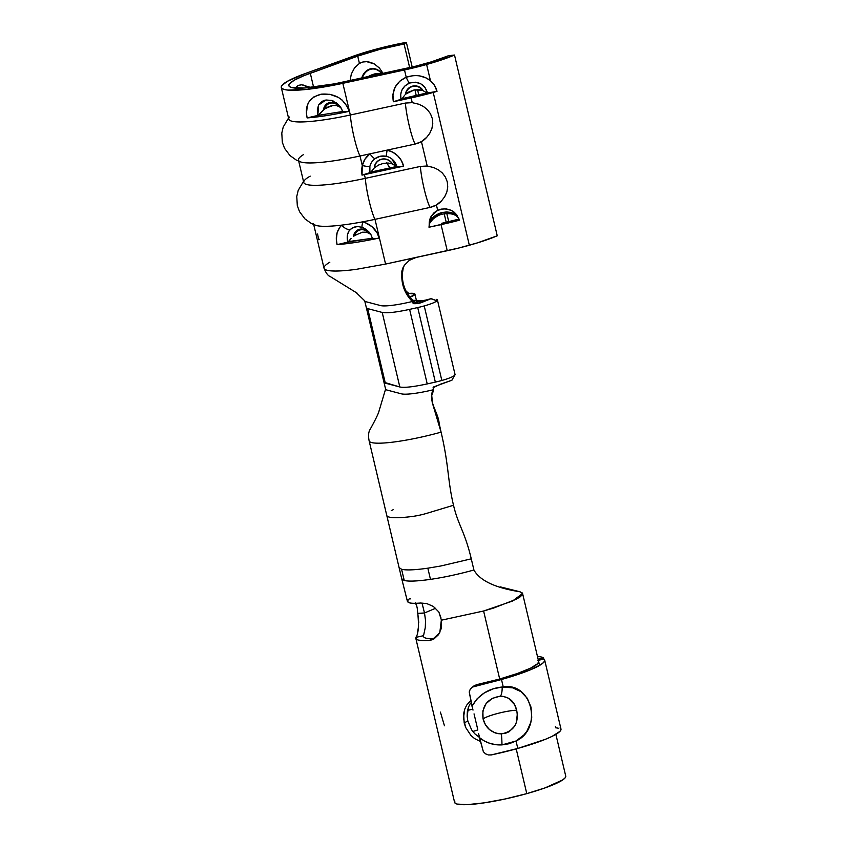 <?xml version="1.0" encoding="UTF-8"?>
<svg xmlns="http://www.w3.org/2000/svg" width="847" height="847" viewBox="0 0 847 847"><rect width="100%" height="100%" fill="white"/><g stroke="black" fill="none" stroke-linecap="round" stroke-linejoin="round"><path stroke-width="1.27" d="M451.864 380.239L454.606 375.369A19.354 2.837 -13.3 0 1 441.838 380.472A19.354 2.837 -13.3 0 1 435.347 382.103L427.227 383.913C413.347 386.888 404.21 387.915 399.826 386.984L385.321 383.162L367.693 308.615L382.209 312.437L399.826 386.984L383.966 382.251L385.321 383.162L367.693 308.615L382.209 312.437C386.92 313.326 396.057 312.31 409.609 309.377C396.057 312.31 386.92 313.326 382.209 312.437L399.826 386.984C404.21 387.915 413.347 386.888 427.227 383.913L409.609 309.377L417.73 307.556L435.347 382.103L427.227 383.913L409.609 309.377L417.73 307.556A19.354 2.837 -13.3 0 0 424.22 305.926A19.354 2.837 166.7 0 1 417.73 307.556L435.347 382.103A19.354 2.837 -13.3 0 0 441.838 380.472L424.22 305.926A19.354 2.837 -13.3 0 0 436.988 300.833L431.176 298.631L421.478 302.559L430.879 298.716L436.988 300.833L437.423 299.976L436.332 299.362A19.354 2.837 166.7 0 1 437.433 299.997A19.354 2.837 166.7 0 1 436.988 300.833A19.354 2.837 166.7 0 1 424.22 305.926L441.838 380.472A19.354 2.837 -13.3 0 0 454.606 375.369A19.354 2.837 -13.3 0 0 455.051 374.533L451.938 380.208L433.558 386.963L433.209 389.811L433.283 387.534M415.316 302.337A19.354 2.837 166.7 0 1 426.136 300.029L415.316 302.337M416.777 301.966L414.914 294.068L408.836 293.422L405.618 290.743L408.836 293.422L407.354 294.015L408.836 293.422A19.354 2.837 166.7 0 1 414.914 294.068A19.354 2.837 166.7 0 1 410.149 297.202M340.928 108.035L339.943 107.146A10.143 8.883 -119 0 0 330.288 102.402A10.143 8.883 -119 0 0 323.49 109.729L318.133 115.351L317.731 114.991A14.865 2.414 168.5 0 1 318.588 114.684A14.865 2.414 -11.5 0 0 317.731 114.991L317.339 109.676L318.578 105.028L321.542 101.64L324.666 100.232M365.089 222.581L371.971 226.678L376.979 232.607L379.149 238.039C362.749 241.554 348.731 243.745 337.085 244.635L348.085 242.062L372.405 238.251L347.683 241.713A14.865 2.414 168.5 0 1 348.551 241.406A14.865 2.414 -11.5 0 0 347.683 241.713L347.598 234.333L349.102 230.776L352.574 227.674L357.222 226.604M419.784 75.934L426.147 77.945L430.456 80.719L434.553 85.452L437.01 91.36A58.072 8.523 166.7 0 1 433.219 92.439L469.344 245.249L433.219 92.439A58.072 8.523 166.7 0 1 411.113 97.913L412.235 102.646L418.842 104.245L423.447 106.489L427.417 109.676L430.456 113.752L432.298 118.495L432.764 123.577L431.885 128.606L429.778 133.297L426.666 137.373L421.446 141.629L427.206 166.001L433.812 167.6L438.428 169.845L442.399 173.042L445.437 177.108L447.28 181.851L447.745 186.933L446.856 191.962L444.749 196.652L441.647 200.728L436.427 204.985L437.677 210.289L434.077 212.703L431.335 216.027L429.673 219.998L429.006 227.24L459.603 220.135A58.072 8.523 166.7 0 1 441.065 224.624L447.237 250.712A58.072 8.523 -13.3 0 0 469.344 245.249A58.072 8.523 -13.3 0 0 497.242 235.794L454.511 55.034L448.539 55.701A50.333 7.379 166.7 0 1 424.368 63.896A50.333 7.379 166.7 0 1 405.205 68.639L343.543 82A61.947 9.084 166.7 0 1 288.827 85.663A61.947 9.084 166.7 0 1 310.298 73.244L313.591 87.167L310.298 73.244L357.709 56.124A50.333 7.379 166.7 0 1 404.072 43.991L409.662 67.633L404.072 43.991L406.359 42.35L412.193 67.04L406.359 42.35L404.072 43.991L379.71 49.412L357.709 56.124L359.424 63.398L357.709 56.124L303.957 75.658L294.311 80.179L289.356 83.938L288.795 85.441L289.526 86.638L291.548 87.506L304.729 87.993L334.809 83.789L414.882 66.394L431.303 61.863L448.539 55.701L454.511 55.034A58.072 8.523 166.7 0 1 426.613 64.488A58.072 8.523 166.7 0 1 404.506 69.962L406.221 77.225L412.976 75.711M459 219.098A50.333 7.379 166.7 0 1 441.763 223.301L459 219.098M298.726 161.195L303.755 182.486A69.687 10.228 -13.3 0 0 365.311 178.357L364.432 174.63A69.687 10.228 166.7 0 1 362.018 175.138L361.521 170.3L362.272 165.514L360.028 155.996L415.083 144.064C419.943 142.878 423.807 140.644 426.666 137.373L421.446 141.629L415.083 144.064L421.446 141.629L427.206 166.001L420.366 166.425L365.311 178.357L364.432 174.63L403.564 166.15L401.372 160.559L397.677 155.784L392.796 152.206L387.121 150.12L415.083 144.064A25.325 3.176 -102.2 0 1 405.385 103.069L412.235 102.646L405.385 103.069L350.33 115.001L342.844 83.324A69.687 10.228 166.7 0 1 281.289 87.453L288.785 119.131A69.687 10.228 -13.3 0 0 350.33 115.001L342.844 83.324L404.506 69.962L406.221 77.225L399.816 81.153L395.189 87.061L392.934 94.229L393.347 101.756L433.219 92.439A58.072 8.523 -13.3 0 0 437.01 91.36L427.523 92.99A17.416 2.552 -13.3 0 0 426.877 92.958L426.877 92.958A50.333 7.379 166.7 0 1 411.811 96.59L402.124 98.686A17.416 2.552 -13.3 0 0 400.97 99.3L393.347 101.756L411.113 97.913L412.235 102.646L418.916 104.276M313.708 224.55L324.02 268.203A69.687 10.228 -13.3 0 0 327.08 270.267A69.687 10.228 -13.3 0 0 356.534 269.293L385.576 264.073L374.999 219.352L430.054 207.42L436.427 204.985L430.054 207.42C434.924 206.234 438.788 204 441.647 200.728L436.427 204.985L437.677 210.289L444.431 208.775L451.155 210.268L455.601 213.497L458.555 218.124L456.067 215.053L451.927 212.819L446.655 211.909L441.043 212.756L432.743 217.615L430.276 220.887L429.228 224.286A15.246 15.045 11.5 0 1 431.631 215.572A15.246 15.045 -168.5 0 0 429.228 224.286L431.642 215.551A15.246 15.045 -168.5 0 1 431.674 215.509L431.642 215.551M430.456 80.719L426.613 64.488L430.456 80.719C423.648 75.425 415.581 74.261 406.221 77.225A7.739 1.143 68.7 0 0 409.482 83.07L415.326 82.191L420.885 83.874L425.13 87.707L427.523 92.99A17.416 2.552 -13.3 0 0 426.877 92.958L402.124 98.686A17.416 2.552 -13.3 0 0 400.97 99.3L400.695 94.356L402.06 89.814L404.877 86.002L409.482 83.07C418.63 80.889 424.643 84.202 427.523 92.99A7.739 1.133 -13.3 0 0 437.01 91.36C435.993 87.135 433.812 83.588 430.456 80.719M470.466 703.158L468.444 707.192L470.466 703.158M467.343 711.618L468.444 707.192L467.152 716.297L467.343 711.618M464.728 709.183L463.478 718.203L465.67 727.467L470.964 735.503L474.595 738.595L480.334 741.432L474.595 738.595L470.964 735.503L465.67 727.467L464.167 722.893L467.83 721.019L471.663 729.923L474.701 733.682L479.381 737.398L474.701 733.682L471.663 729.923L467.83 721.019L467.152 716.297L467.83 721.019L464.167 722.893L463.658 713.566L464.728 709.183L466.676 705.159L470.678 700.585L466.676 705.159M472.795 731.501A49.359 7.242 166.7 0 1 477.835 729.945A49.359 7.242 -13.3 0 0 472.795 731.501M434.733 638.469L434.543 638.5C426.602 638.924 422.928 637.982 423.532 635.695L425.289 627.542L425.533 620.502L424.506 612.974L435.697 608.22M423.373 636.626L423.532 635.695L416.025 637.325L416.459 636.182M415.835 638.416L454.595 802.384A57.109 8.375 -13.3 0 0 526.781 793.628L516.204 748.886L526.781 793.628A57.109 8.375 -13.3 0 0 565.743 776.117L555.876 734.36M520.1 591.809C495.23 587.882 479.836 580.608 473.918 570.01C479.836 580.608 495.23 587.882 520.1 591.809L522.546 593.514L512.393 601.116L483.605 611.005L499.688 679.019L483.605 611.005L441.435 620.184L441.488 628.04L438.555 634.636L433.929 638.966L428.773 640.586C419.149 640.988 414.903 639.898 416.025 637.325C418.386 633.662 418.99 625.869 417.836 613.969L417.751 613.355M418.767 622.714L417.825 613.641L424.506 612.974L417.836 613.63L424.506 612.974L417.751 613.366L417.169 607.543L415.496 602.863M417.56 632.434L418.609 625.912M422.028 603.064L424.495 612.974L422.018 603.053M565.722 776.021L565.224 777.747L562.789 779.875L545.076 787.89L526.781 793.628L505.204 798.965L484.389 802.829L467.491 804.629L457.105 804.078L454.881 802.945L454.786 801.283M519.836 591.746L500.355 586.886L519.836 591.746M399.085 567.564L401.594 569.279C406.094 570.391 414.839 570.031 427.83 568.189L440.906 565.965L471.271 558.829L473.918 570.01C458.439 574.266 443.966 577.389 430.477 579.369C417.327 581.222 408.582 581.582 404.241 580.47L401.732 578.776L407.46 601.55L409.493 602.831C411.303 603.392 415.019 603.456 420.641 603.022L426.74 603.572L433.357 606.431L438.852 612L441.435 620.184L483.605 611.005L493.674 608.03L516.257 599.242L520.344 596.733L522.377 594.615L522.303 592.953M417.317 608.485L416.512 605.002M401.594 569.279L404.241 580.47L401.732 578.776L399.096 567.596L401.594 569.279C406.094 570.391 414.839 570.031 427.83 568.189L430.477 579.369C417.327 581.222 408.582 581.582 404.241 580.47L401.594 569.279M355.994 292.384L364.718 300.833L385.586 389.112L379.054 410.933C378.588 413.283 375.623 419.413 370.171 429.313C368.456 431.981 368.117 435.834 369.144 440.885L386.761 515.41A57.109 8.375 -13.3 0 0 389.26 517.104A57.109 8.375 -13.3 0 0 412.87 516.384A15.49 2.276 -13.3 0 0 427.142 513.229L453.505 505.267C458.28 525.468 464.759 531.281 471.271 558.829L473.918 570.01C458.439 574.266 443.966 577.389 430.477 579.369L427.83 568.189L440.906 565.965L471.271 558.829C464.759 531.281 458.28 525.468 453.505 505.267L427.142 513.229A15.49 2.276 166.7 0 1 412.87 516.384A57.109 8.375 166.7 0 1 389.26 517.104A57.109 8.375 166.7 0 1 386.772 515.452M410.446 598.861L409.112 598.967M426.74 603.572L420.641 603.022C415.168 603.466 411.451 603.392 409.493 602.831L407.661 601.868L408.148 599.475M440.969 617.823L438.852 612L433.357 606.431M428.593 640.597L434.543 638.5L428.773 640.586L432.214 639.76L439.794 632.645L441.382 619.729M416.968 639.58L416.121 638.966L416.025 637.325L423.532 635.695C422.928 637.982 426.602 638.924 434.543 638.5M422.589 640.628L418.344 640.078M440.419 712.115L444.453 725.794M391.24 510.688A15.49 2.276 166.7 0 1 393.357 509.65M392.002 159.067L395.973 166.52M414.892 89.771L416.269 95.595L414.892 89.771M444.177 213.645L446.221 222.306L444.177 213.645M362.865 62L359.424 63.398L354.628 67.739L351.325 74.007L349.938 81.397L351.325 74.007L354.628 67.739L359.424 63.398L362.865 62L366.709 61.662L362.865 62M370.658 62.36L366.709 61.662L374.49 64.033L370.658 62.36M383.119 73.615L379.435 68.046L374.49 64.033L379.752 68.395M369.716 171.697L369.885 166.361A13.933 13.679 27.8 0 1 374.893 158.738L380.197 156.272L386.147 156.293A13.933 13.679 27.8 0 1 396.915 166.785A17.109 2.509 -13.3 0 0 396.163 166.584L371.071 172.015A17.109 2.509 -13.3 0 0 369.895 172.629L362.018 175.138A69.687 10.228 -13.3 0 0 364.432 174.63L403.564 166.15L396.915 166.785A17.109 2.509 -13.3 0 0 396.163 166.584L369.821 172.29M417.518 89.57L418.799 94.991L417.518 89.57M446.782 213.391L448.751 221.713L446.782 213.391M352.85 56.347A58.072 8.523 166.7 0 1 406.359 42.35L378.238 48.597L364.771 52.408L305.449 73.467L352.85 56.347M296.545 86.68L295.19 88.776L298.409 85.325L296.545 86.68M301.797 84.795L298.409 85.325L301.723 84.785L310.849 87.474M308.827 87.982L303.311 85.049M336.333 105.515L332.437 105.504L324.846 108.744A9.243 8.099 61 0 1 330.849 103.08A9.243 8.099 61 0 1 339.012 106.521L336.047 105.473L332.437 105.504L328.572 106.637L323.49 109.729A10.143 8.883 61 0 1 330.288 102.402A10.143 8.883 61 0 1 339.943 107.146L339.012 106.521A9.243 8.099 -119 0 0 330.849 103.08A9.243 8.099 -119 0 0 324.846 108.744L318.133 115.351L342.453 111.539L318.133 115.351L307.133 117.924L306.445 113.509L307.345 105.367L308.901 101.947L314.036 96.78L321.32 94.165L329.79 94.313L338.228 97.352L341.997 99.946L347.651 107.05L349.197 111.328C332.797 114.843 318.779 117.045 307.133 117.924L326.328 115.626M281.289 87.453A69.687 10.228 166.7 0 1 305.449 73.467L287.461 81.27L281.892 85.505L281.257 87.188L282.083 88.533L284.348 89.517L288.012 90.1L306.445 89.443L333.019 85.335L415.676 67.368L434.627 62.149L454.511 55.034L497.242 235.794L477.359 242.898L458.407 248.118L385.576 264.073L374.999 219.352A69.687 10.228 166.7 0 1 362.897 221.798A69.687 10.228 -13.3 0 0 374.999 219.352A25.325 3.176 -102.2 0 1 365.311 178.357A69.687 10.228 166.7 0 1 304.465 180.411A69.687 10.228 166.7 0 1 310.214 176.144M350.15 241.829L349.705 239.945L350.15 241.829M420.44 166.414L365.311 178.357A25.325 3.176 77.8 0 0 374.999 219.352L430.054 207.42A25.325 3.176 -102.2 0 1 420.366 166.425L427.206 166.001L433.897 167.632M300.918 162.01A69.687 10.228 -13.3 0 0 360.028 155.996L369.917 153.847L365.068 159.014L362.272 165.514L360.028 155.996A69.687 10.228 166.7 0 1 298.472 160.125A69.687 10.228 166.7 0 1 303.385 154.683M303.501 181.417L298.208 190.384L296.768 196.43L297.308 205.662L299.52 211.665L304.962 218.918L311.209 223.386L315.815 225.344A69.687 10.228 -13.3 0 0 341.817 225.111C336.778 230.109 335.19 236.62 337.085 244.635L336.354 239.405L337.117 232.681L339.838 227.229L341.817 225.111A69.687 10.228 166.7 0 1 313.454 223.481M317.561 234.026L318.747 239.807L319.308 239.225M337.477 113.699L345.629 112.079M347.408 111.709L342.421 111.613C342.432 112.323 344.687 112.228 349.197 111.328C344.613 98.919 335.317 93.202 321.32 94.165C309.187 97.289 304.454 105.208 307.133 117.924L317.837 115.467L318.557 105.092L325.873 99.988L331.209 100.401C338.197 103.546 341.923 107.336 342.379 111.783M429.207 225.778L429.006 227.24L441.065 224.624L447.237 250.712L385.576 264.073L356.534 269.293A69.687 10.228 166.7 0 1 327.08 270.267A69.687 10.228 166.7 0 1 324.062 268.34A69.687 10.228 166.7 0 1 329.801 262.252M339.213 244.465L356.28 242.337M367.429 240.41L375.592 238.79M377.36 238.42L378.217 238.229M376.312 238.568L372.373 238.325C372.384 239.034 374.639 238.939 379.149 238.039C376.915 230.077 371.494 224.656 362.897 221.798A69.687 10.228 166.7 0 1 341.817 225.111A69.687 10.228 -13.3 0 0 362.897 221.798A7.739 1.44 109.9 0 0 362.294 227.483A7.739 1.44 -70.1 0 1 362.897 221.798M431.335 216.027L437.677 210.289L441.16 209.114L446.263 208.881L451.155 210.268L453.897 211.941L457.264 215.625M459.603 220.135L458.555 218.124C455.326 212.788 449.492 210.998 441.043 212.756C434.066 215.276 430.128 219.119 429.238 224.286L429.238 224.519M392.235 163.873L395.623 165.991L392.51 163.99A9.772 9.592 -152.2 0 0 374.279 167.939L374.501 167.738A9.582 9.402 27.8 0 1 392.267 163.884L388.053 163.005L383.225 163.429L378.482 165.08L374.279 167.939A9.772 9.592 27.8 0 1 392.51 163.99L392.267 163.884A9.582 9.402 -152.2 0 0 374.501 167.738L374.533 167.706M371.071 172.015L374.279 167.939L371.071 172.015A17.109 2.509 -13.3 0 0 369.895 172.629L369.885 166.361A7.739 1.45 -166.6 0 1 362.272 165.514L362.018 175.138A7.739 1.133 -13.3 0 0 369.895 172.629M371.007 234.735L372.373 238.325M351.06 238.515L348.551 241.406L351.06 238.515M370.891 234.746L369.895 233.867A10.143 8.883 -119 0 0 360.25 229.124A10.143 8.883 -119 0 0 353.443 236.451A10.143 8.883 61 0 1 360.25 229.124A10.143 8.883 61 0 1 369.895 233.867L368.964 233.232A9.243 8.099 -119 0 0 360.801 229.791A9.243 8.099 -119 0 0 354.798 235.455L353.443 236.451L354.798 235.455A9.243 8.099 61 0 1 360.801 229.791A9.243 8.099 61 0 1 368.964 233.232L365.999 232.184L362.389 232.216L354.798 235.455L362.389 232.216L366.285 232.237M405.978 93.953A8.989 8.872 11.5 0 1 422.547 90.46L414.257 89.888L408.498 92.143L405.501 94.377A9.423 9.296 11.5 0 1 423.129 90.682L422.547 90.46A8.989 8.872 -168.5 0 0 405.978 93.953L414.257 89.888L419.974 89.771L423.129 90.682A9.423 9.296 -168.5 0 0 405.501 94.377L405.978 93.953M426.877 92.958L423.129 90.682L426.867 92.958M404.76 95.076L402.124 98.686L404.76 95.076M340.303 106.754L341.341 108.585M336.195 102.603L340.145 106.542M331.177 100.317L333.771 101.238M381.859 73.689A14.558 11.847 88.7 0 0 361.754 78.051A14.558 11.847 -91.3 0 1 381.626 73.371M362.389 77.913A14.134 11.498 -91.3 0 1 381.658 73.742A14.134 11.498 88.7 0 0 362.389 77.913M379.975 73.594L381.997 74.229L377.444 73.477L379.975 73.594M374.501 73.954L377.444 73.477L371.325 75.044L370.457 76.166L371.325 75.044L374.501 73.954M367.767 76.749L371.325 75.044L367.767 76.749M339.012 106.521L339.943 107.146M368.964 233.232L369.895 233.867M372.077 170.385A17.586 10.725 -109.9 0 0 372.257 171.761L372.077 170.385M386.645 162.815L390.012 168.235M436.385 204.985L441.647 200.728M420.366 166.425C420.864 172.64 422.124 180.136 424.167 188.913C426.253 197.595 428.222 203.767 430.054 207.42L430.096 207.409M444.643 196.832L446.856 191.962L447.745 186.933L447.28 181.851L445.437 177.108L442.399 173.042L438.28 169.76M405.459 103.048L350.33 115.001A25.325 3.176 77.8 0 0 360.028 155.996A25.325 3.176 -102.2 0 1 350.33 115.001A69.687 10.228 166.7 0 1 289.483 117.055M325.703 108.162L333.39 105.388L325.703 108.162M421.414 141.629L426.75 137.288M405.385 103.069C405.882 109.284 407.153 116.78 409.186 125.547C411.271 134.228 413.241 140.401 415.083 144.064L415.115 144.054M429.673 133.477L431.885 128.606L432.764 123.577L432.298 118.495L430.456 113.752L427.417 109.676L423.309 106.394M441.043 212.756L441.573 214.28L441.043 212.756M409.482 83.07A7.739 1.143 -111.3 0 1 406.221 77.225C395.835 82.18 391.536 90.364 393.347 101.756A7.739 1.133 -13.3 0 0 400.97 99.3C399.773 91.762 402.611 86.352 409.482 83.07M347.789 242.178L347.683 241.713C346.592 236.62 347.45 232.523 350.235 229.399A7.739 4.606 -135 0 1 341.817 225.111A7.739 4.606 45 0 0 350.235 229.399L354.957 226.858C356.322 226.34 358.779 226.551 362.304 227.483C363.892 227.832 366.084 229.304 368.868 231.909C370.435 233.486 371.6 235.688 372.331 238.494M362.272 165.514A7.739 1.45 13.4 0 0 369.885 166.361A13.933 13.679 27.8 0 1 374.893 158.738A7.739 1.355 -127 0 1 369.917 153.847A21.291 20.889 -152.2 0 0 362.272 165.514M386.147 156.293L387.121 150.12L369.917 153.847A7.739 1.355 53 0 0 374.893 158.738C378.217 156.272 381.976 155.456 386.147 156.293A13.933 13.679 27.8 0 1 396.915 166.785A7.739 1.133 -13.3 0 0 403.564 166.15A21.291 20.889 -152.2 0 0 387.121 150.12L386.147 156.293M386.825 162.995L389.916 167.939M364.697 300.696A30.968 4.542 -13.3 0 0 366.073 301.754L380.578 305.576A30.968 4.542 -13.3 0 0 407.979 302.506L412.341 301.532C405.713 294.714 402.209 286.731 401.817 277.583L401.849 271.199L404.315 265.323L409.281 260.368L416.025 257.477M402.103 272.258L402.346 276.133C402.611 285.365 406.052 293.411 412.68 300.293C406.052 293.411 402.611 285.365 402.346 276.133L401.817 277.583C402.209 286.731 405.713 294.714 412.341 301.532L412.68 300.293L414.786 302.273L426.856 300.219M414.914 294.047L409.948 297.286M367.693 308.615L366.349 307.694L367.693 308.615M430.879 298.716L423.818 300.6L412.68 300.293L412.341 301.532L413.484 303.501M413.897 303.766L413.177 303.395C412.447 303.713 417.412 304.105 421.488 302.559L413.897 303.766L412.341 301.532L407.979 302.506A30.968 4.542 166.7 0 1 386.084 305.873M380.578 305.576L366.073 301.754M403.394 266.752L401.817 277.583L401.849 271.199L402.886 267.917M402.78 268.16L404.315 265.333M369.165 440.959A56.908 8.354 -13.3 0 0 371.642 442.568A56.908 8.354 -13.3 0 0 397.264 441.552A56.908 8.354 -13.3 0 0 408.148 439.762A56.908 8.354 -13.3 0 0 433.95 434.066A56.908 8.354 -13.3 0 0 441.086 432.15L439.159 423.447C438.386 412.32 427.396 400.515 433.209 389.811L433.495 387.344L433.209 389.811L428.847 390.785A30.968 4.542 166.7 0 1 401.446 393.844L386.941 390.033A30.968 4.542 166.7 0 1 385.586 389.122M433.283 390.806L433.548 388.572L433.209 389.811L428.847 390.785A30.968 4.542 166.7 0 1 401.446 393.844L386.941 390.033A30.968 4.542 166.7 0 1 385.576 389.048M433.177 391.452L431.705 395.581L432.573 403.638L441.086 432.15A56.908 8.354 166.7 0 1 433.95 434.066A56.908 8.354 166.7 0 1 408.148 439.762M432.573 403.638L431.726 395.454L432.139 402.103M397.264 441.552A56.908 8.354 166.7 0 1 371.642 442.568M453.505 505.267C447.47 479.741 448.921 465.331 441.086 432.15C448.921 465.331 447.47 479.741 453.505 505.267M467.544 710.421L472.742 709.14A25.548 3.748 166.7 0 1 467.544 710.421M479.413 737.525L479.434 737.631C485.987 742.893 493.505 745.318 501.975 744.894L495.929 744.693L489.99 743.401L484.442 741.04L479.434 737.631L483.351 751.702L485.511 753.809L488.296 754.942L491.292 754.921A63.303 9.285 -13.3 0 0 517.782 748.441L516.024 740.998L509.259 743.708L501.975 744.894A10.069 0.667 -91.2 0 0 501.297 733.936C491.768 733.216 485.691 728.219 483.076 718.934C481.477 706.165 487.141 698.584 500.048 696.213C508.856 696.499 514.404 701.168 516.691 710.241C519.031 723.476 513.896 731.374 501.297 733.936A10.069 0.667 88.8 0 1 501.975 744.894L516.024 740.998C543.118 728.748 531.937 681.856 503.245 686.938L502.176 687.012A10.069 2.742 87.5 0 1 500.048 696.213L503.054 696.35L508.518 698.235L514.478 704.492L516.691 710.241L517.295 714.296L516.342 722.417L514.701 726.08L509.121 731.734L505.373 733.333L498.121 733.703L495.04 732.877L489.566 729.659L485.469 724.799L483.076 718.934A19.354 2.837 166.7 0 1 497.962 713.375A19.354 2.837 166.7 0 1 516.691 710.241C511.937 710.379 505.691 711.427 497.962 713.375C490.349 715.397 485.384 717.25 483.076 718.934L482.864 710.919L486.03 703.666L492.213 698.383L500.048 696.213A10.069 2.742 -92.5 0 0 502.176 687.012L512.657 687.838L520.873 691.597L527.226 698.203L531.027 707.181L531.747 717.271L530.9 722.216L526.887 731.215L523.838 735.048L516.024 740.998L517.782 748.441A63.303 9.285 -13.3 0 0 560.979 729.034L544.685 660.088A63.303 9.285 166.7 0 1 501.488 679.495L503.245 686.938L501.488 679.495A63.303 9.285 166.7 0 1 474.987 685.975L472.266 687.129L470.244 689.214L469.227 691.946L472.012 706.239L477.168 698.722L484.431 692.846L493.018 688.876L502.176 687.012C488.571 688.389 478.523 694.805 472.012 706.239L472.075 706.483M537.845 660.501A57.109 8.375 166.7 0 1 538.65 661.507A57.109 8.375 166.7 0 1 499.688 679.019L517.337 673.513L530.582 668.145L537.729 663.614L538.65 661.507M472.997 710.104L469.227 691.946L470.244 689.214L472.266 687.129L501.488 679.495L529.142 670.348L540.63 664.768L543.658 662.418L544.716 660.459L543.785 658.966L538.385 660.364L543.785 658.966L543.52 657.854A63.303 9.285 -13.3 0 0 538.787 656.605L537.58 656.976L538.787 656.605A63.303 9.285 166.7 0 1 543.52 657.854L543.785 658.966A63.303 9.285 166.7 0 1 544.685 660.088M472.266 687.129L476.522 684.704L474.987 685.975L476.522 684.704L499.688 679.019A57.109 8.375 166.7 0 1 476.522 684.704L473.187 686.324M560.079 727.922L561.021 729.415L559.952 731.363L552.043 736.392L545.447 739.293L517.782 748.441L491.292 754.921L488.296 754.942L485.511 753.809L483.351 751.702L478.555 733.608M474.045 713.883L477.761 729.553L474.045 713.883M558.575 728.304A63.303 9.285 166.7 0 0 555.621 727.795L555.357 726.673M543.52 657.854L538.12 659.241L543.52 657.854M437.433 299.997L455.051 374.533M539.571 665.414L522.578 593.493M386.761 515.41L399.096 567.596M457.115 215.382L456.544 214.598M383.088 73.424L379.435 68.046M288.531 118.061L283.226 127.018L281.797 133.064L282.326 142.307L284.539 148.31L289.981 155.562L296.228 160.019L300.833 161.989M429.238 225.281C428.794 224.307 430.223 222.083 433.548 218.632C439.138 214.609 440.175 214.894 441.573 214.28C450.191 212.692 455.908 214.09 458.703 218.473M324.03 268.213C325.926 272.999 327.99 275.783 330.224 276.546L357.138 293.157M417.391 302.188L414.786 302.273M433.558 386.963L433.05 387.788L440.207 384.284L451.938 380.208"/></g></svg>

